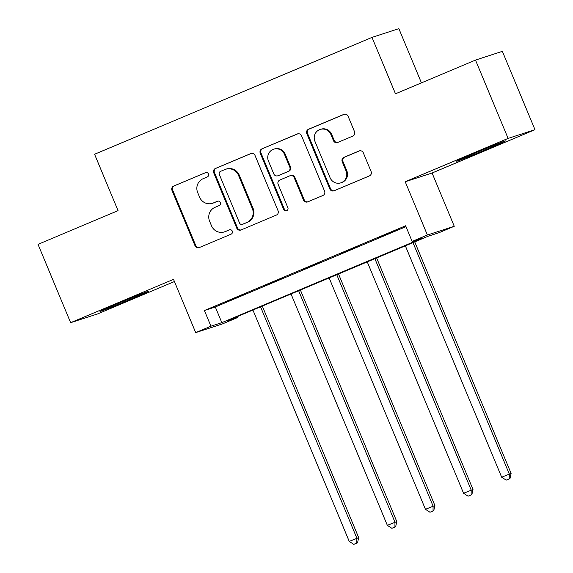<?xml version="1.0" encoding="UTF-8"?>
<svg xmlns="http://www.w3.org/2000/svg" width="573" height="573" viewBox="0 0 573 573"><rect width="100%" height="100%" fill="white"/><g stroke="black" fill="none" stroke-linecap="round" stroke-linejoin="round"><path stroke-width="0.86" d="M208.472 173.927A2.335 2.271 -108 0 0 205.485 172.659L173.691 186.053A3.331 3.245 -108 0 0 171.979 190.386L195.021 245.745A3.331 3.245 -108 0 0 199.289 247.565L231.084 234.171A2.335 2.271 -108 0 0 232.287 231.134A2.335 2.271 -108 0 0 229.293 229.866L225.182 231.599A10.665 10.386 -108 0 1 211.509 225.791L209.589 221.178A10.665 10.386 -108 0 1 215.068 207.297L219.18 205.564A2.335 2.271 -108 0 0 220.376 202.534A2.335 2.271 -108 0 0 217.389 201.259L213.271 202.992A10.665 10.386 -108 0 1 199.597 197.184L197.678 192.571A10.665 10.386 -108 0 1 203.157 178.697L207.276 176.964A2.335 2.271 -108 0 0 208.472 173.927M475.483 152.898A26.48 0.487 157.4 0 0 456.702 161.228A26.48 0.487 157.4 0 0 486.806 149.209A26.48 0.487 157.4 0 0 505.587 140.879A26.48 0.487 157.4 0 0 475.483 152.898M118.797 303.146A26.48 0.487 157.4 0 0 100.017 311.483A26.48 0.487 157.4 0 0 130.128 299.464A26.48 0.487 157.4 0 0 148.901 291.134A26.48 0.487 157.4 0 0 118.797 303.146M352.832 136.073A3.331 3.245 -108 0 0 354.544 131.74L348.076 116.204A3.331 3.245 -108 0 0 343.807 114.392L308.496 129.269A3.331 3.245 -108 0 0 306.784 133.602L329.826 188.961A3.331 3.245 -108 0 0 334.095 190.773L369.406 175.904A3.331 3.245 -108 0 0 371.118 171.563L363.311 152.805A3.331 3.245 -108 0 0 359.042 150.993L343.929 157.353A3.331 3.245 -108 0 0 342.217 161.693L346.085 170.998A8.91 8.681 -108 0 1 340.842 182.844A8.91 8.681 -108 0 1 330.077 177.737L314.906 141.295A8.91 8.681 -108 0 1 320.157 129.448A8.91 8.681 -108 0 1 330.915 134.548L333.443 140.621A3.331 3.245 -108 0 0 337.719 142.441L352.832 136.073M412.145 241.434L427.386 235.016L454.253 226.278L439.011 232.695L428.117 236.241L226.915 320.995L237.802 317.456L222.56 323.874L195.694 332.612L210.936 326.195L221.83 322.649L423.039 237.895L412.145 241.434L405.627 225.769L204.418 310.53L210.936 326.195M195.694 332.612L173.526 279.352L70.637 322.692L38.026 244.363L118.052 210.649L94.574 154.252L371.999 37.388L395.477 93.786L475.497 60.079L508.108 138.408L405.218 181.748L427.386 235.016M255.014 155.412A3.331 3.245 -108 0 0 250.745 153.593L215.434 168.469A3.331 3.245 -108 0 0 213.722 172.802L236.764 228.161A3.331 3.245 -108 0 0 241.032 229.981L276.344 215.104A3.331 3.245 -108 0 0 278.055 210.764L255.014 155.412M261.961 148.865L297.272 133.989A3.331 3.245 -108 0 1 301.548 135.808L324.59 191.167A3.331 3.245 -108 0 1 322.878 195.5L307.765 201.868A3.331 3.245 -108 0 1 303.489 200.056L294.15 177.601A3.331 3.245 -108 0 0 289.874 175.789L279.853 180.008A3.331 3.245 -108 0 0 278.141 184.348L287.868 207.72A2.335 2.271 -108 0 1 286.493 210.821A2.335 2.271 -108 0 1 283.678 209.482L260.249 153.206A3.331 3.245 -108 0 1 261.961 148.865L297.881 133.803M475.497 60.079L502.363 51.341L534.974 129.67L508.108 138.408M70.637 322.692L97.503 313.954L174.436 281.544M204.418 310.53L215.312 306.985L405.992 226.657M224.924 302.394L243.217 294.687L224.867 302.243M263.028 286.342L281.322 278.636L262.971 286.192M301.14 270.291L319.433 262.584L301.076 270.141M339.245 254.233L357.538 246.533L339.187 254.09M377.356 238.182L395.642 230.482L377.292 238.039M421.427 82.856L398.865 28.65L371.999 37.388M405.218 181.748L432.085 173.01L534.974 129.67M432.085 173.01L454.253 226.278M237.437 316.561L237.802 317.456M215.312 306.985L221.83 322.649M212.476 203.293L213.199 203.057A10.665 10.386 -108 0 0 214.001 202.756L213.271 202.992M217.898 201.116L214.001 202.756M224.38 231.893L225.103 231.657A10.665 10.386 -108 0 0 225.905 231.363L225.182 231.599M229.809 229.716L225.905 231.363M205.994 172.516L174.414 185.817A3.331 3.245 -108 0 0 172.702 190.15L195.744 245.509A3.331 3.245 -108 0 0 199.411 247.515M251.354 153.406L216.157 168.233A3.331 3.245 -108 0 0 214.445 172.566L237.487 227.925A3.331 3.245 -108 0 0 241.154 229.931M220.512 171.384A2.335 2.271 -108 0 0 219.316 174.421L239.543 223.012A2.335 2.271 -108 0 0 242.537 224.287L246.87 222.46A10.665 10.386 -108 0 0 252.349 208.579L238.526 175.367A10.665 10.386 -108 0 0 224.852 169.558L220.512 171.384M242.358 224.351L243.088 224.115A2.335 2.271 -108 0 0 243.26 224.05L242.537 224.287M225.655 169.264L226.378 169.028A10.665 10.386 -108 0 1 239.249 175.13L253.08 208.343A10.665 10.386 -108 0 1 247.6 222.224L243.26 224.05M290.124 175.696L290.848 175.46A3.331 3.245 -108 0 1 294.873 177.365L304.22 199.819A3.331 3.245 -108 0 0 307.88 201.818M262.692 148.629A3.331 3.245 -108 0 0 260.98 152.97L284.401 209.245A2.335 2.271 -108 0 0 286.844 210.671M284.452 154.302A8.91 8.681 -108 0 0 273.686 149.202A8.91 8.681 -108 0 0 268.443 161.049L273.787 173.891A3.331 3.245 -108 0 0 278.055 175.703L288.083 171.477A3.331 3.245 -108 0 0 289.795 167.144L284.452 154.302L285.175 154.065A8.91 8.681 -108 0 0 274.417 148.966L273.686 149.202M277.812 175.796L278.535 175.56A3.331 3.245 -108 0 0 278.786 175.467L278.055 175.703M285.175 154.065L290.518 166.908A3.331 3.245 -108 0 1 288.806 171.248L278.786 175.467M320.157 129.448L320.88 129.212A8.91 8.681 -108 0 1 331.645 134.311L334.174 140.385A3.331 3.245 -108 0 0 337.834 142.391M340.842 182.844L341.565 182.608A8.91 8.681 -108 0 0 346.815 170.761L346.085 170.998M359.651 150.799L344.652 157.117A3.331 3.245 -108 0 0 342.941 161.457L346.815 170.761M344.416 114.206L309.219 129.032A3.331 3.245 -108 0 0 307.508 133.366L330.549 188.725A3.331 3.245 -108 0 0 334.217 190.723M252.929 310.036L349.244 541.421L358.677 537.617L262.305 306.089M356.814 543.068L353.77 544.35L357.545 542.832L356.814 543.068L356.864 538.205L260.55 306.827M353.77 544.35L349.244 541.421M358.677 537.617L357.545 542.832M291.034 293.985L387.348 525.362L396.788 521.566L300.41 290.038M394.926 527.017L391.875 528.299L395.649 526.78L394.926 527.017L394.969 522.153L298.655 290.776M391.875 528.299L387.348 525.362M396.788 521.566L395.649 526.78M329.146 277.934L425.453 509.311L434.893 505.508L338.514 273.987M433.03 510.958L429.979 512.248L433.754 510.722L433.03 510.958L433.081 506.102L336.766 274.725M429.979 512.248L425.453 509.311M434.893 505.508L433.754 510.722M367.25 261.882L463.564 493.26L472.997 489.457L376.626 257.929M471.135 494.907L468.091 496.189L471.865 494.671L471.135 494.907L471.185 490.051L374.871 258.674M468.091 496.189L463.564 493.26M472.997 489.457L471.865 494.671M405.355 245.831L501.669 477.209L511.109 473.405L414.73 241.878M509.247 478.856L506.195 480.138L509.97 478.62L509.247 478.856L509.29 474L412.975 242.615M506.195 480.138L501.669 477.209M511.109 473.405L509.97 478.62M195.744 245.509L195.021 245.745M172.702 190.15L171.979 190.386M174.414 185.817L173.691 186.053M237.487 227.925L236.764 228.161M214.445 172.566L213.722 172.802M216.157 168.233L215.434 168.469M251.246 153.428L250.745 153.593M247.6 222.224L246.87 222.46M253.08 208.343L252.349 208.579M239.249 175.13L238.526 175.367M297.781 133.824L297.272 133.989M304.22 199.819L303.489 200.056M294.873 177.365L294.15 177.601M284.401 209.245L283.678 209.482M260.98 152.97L260.249 153.206M288.806 171.248L288.083 171.477M290.518 166.908L289.795 167.144M334.174 140.385L333.443 140.621M331.645 134.311L330.915 134.548M342.941 161.457L342.217 161.693M344.652 157.117L343.929 157.353M359.543 150.828L359.042 150.993M330.549 188.725L329.826 188.961M307.508 133.366L306.784 133.602M309.219 129.032L308.496 129.269M344.309 114.228L343.807 114.392"/></g></svg>
